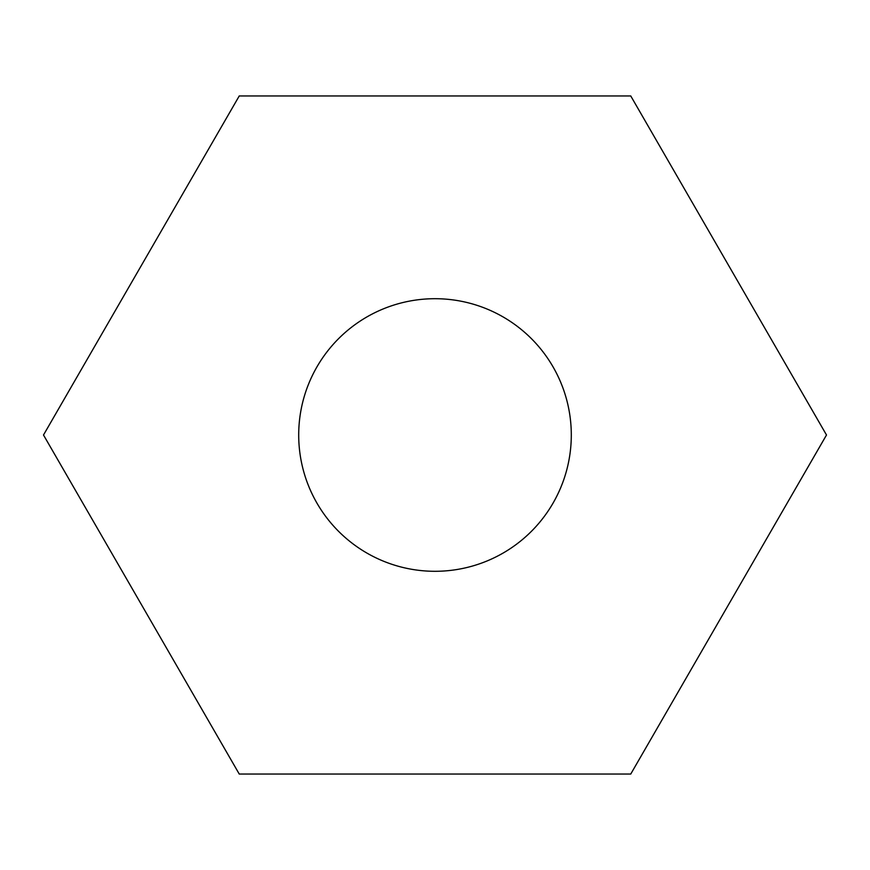 <?xml version="1.0" encoding="UTF-8"?>
<svg xmlns="http://www.w3.org/2000/svg" width="870" height="870" viewBox="0 0 870 870"><rect width="100%" height="100%" fill="white"/><g stroke="black" fill="none" stroke-linecap="round" stroke-linejoin="round"><path stroke-width="1.3" d="M571.296 435A136.296 136.296 0 0 0 435 298.704A136.296 136.296 0 0 0 298.704 435A136.296 136.296 0 0 0 435 571.296A136.296 136.296 0 0 0 571.296 435M239.25 95.95L43.5 435L239.25 774.05L630.75 774.05L826.5 435L630.75 95.95L239.25 95.95"/></g></svg>
